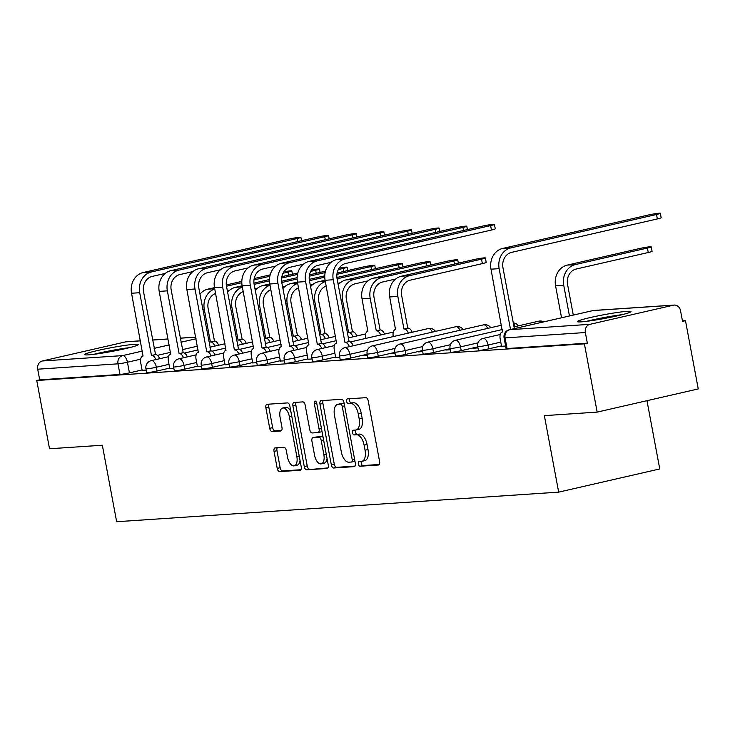 <?xml version="1.0" encoding="UTF-8"?>
<svg xmlns="http://www.w3.org/2000/svg" width="735" height="735" viewBox="0 0 735 735"><rect width="100%" height="100%" fill="white"/><g stroke="black" fill="none" stroke-linecap="round" stroke-linejoin="round"><path stroke-width="1.1" d="M358.331 463.969A2.407 1.213 -102.9 0 0 359.994 466.238L378.479 465.007A3.436 1.727 -102.9 0 0 378.617 464.989A3.436 1.727 -102.9 0 0 379.591 461.525L368.244 400.915A3.436 1.727 -102.9 0 0 365.874 397.663L347.389 398.903A2.407 1.213 -102.9 0 0 347.297 398.912A2.407 1.213 -102.9 0 0 346.617 401.338A2.407 1.213 -102.9 0 0 348.271 403.616L350.668 403.46A10.988 5.531 -102.9 0 1 358.248 413.86L359.194 418.904A10.988 5.531 -102.9 0 1 356.08 429.993A10.988 5.531 -102.9 0 1 355.648 430.058L353.25 430.214A2.407 1.213 -102.9 0 0 353.158 430.232A2.407 1.213 -102.9 0 0 352.478 432.658A2.407 1.213 -102.9 0 0 354.132 434.927L356.53 434.771A10.988 5.531 -102.9 0 1 364.11 445.171L365.056 450.224A10.988 5.531 -102.9 0 1 361.942 461.304A10.988 5.531 -102.9 0 1 361.501 461.369L359.112 461.525A2.407 1.213 -102.9 0 0 359.02 461.543A2.407 1.213 -102.9 0 0 358.331 463.969M361.418 461.378A2.407 1.213 -102.9 0 0 361.28 463.289A2.407 1.213 -102.9 0 0 362.943 465.567L379.278 464.474M349.695 398.747A2.407 1.213 -102.9 0 0 349.566 400.667A2.407 1.213 -102.9 0 0 351.22 402.936L353.608 402.78L350.668 403.46M355.556 430.058A2.407 1.213 -102.9 0 0 355.418 431.978A2.407 1.213 -102.9 0 0 357.081 434.256L359.47 434.091L356.53 434.771M581.201 321.866A27.287 1.893 -10.6 0 0 611.529 317.079A27.287 1.893 -10.6 0 0 631.016 311.576A27.287 1.893 -10.6 0 0 627.175 311.328A27.287 1.893 -10.6 0 0 596.848 316.114A27.287 1.893 -10.6 0 0 577.37 321.618A27.287 1.893 -10.6 0 0 581.201 321.866M88.503 354.849A27.287 1.893 -10.6 0 0 118.831 350.062A27.287 1.893 -10.6 0 0 138.309 344.559A27.287 1.893 -10.6 0 0 134.468 344.311A27.287 1.893 -10.6 0 0 104.149 349.097A27.287 1.893 -10.6 0 0 84.663 354.601A27.287 1.893 -10.6 0 0 88.503 354.849M275.138 447.891A3.436 1.727 -102.9 0 0 275 447.909A3.436 1.727 -102.9 0 0 274.026 451.373L277.205 468.379A3.436 1.727 -102.9 0 0 279.576 471.622L300.11 470.253A3.436 1.727 -102.9 0 0 300.248 470.235A3.436 1.727 -102.9 0 0 301.212 466.771L289.875 406.161A3.436 1.727 -102.9 0 0 287.504 402.909L266.98 404.287A3.436 1.727 -102.9 0 0 266.842 404.305A3.436 1.727 -102.9 0 0 265.868 407.769L269.708 428.312A3.436 1.727 -102.9 0 0 272.079 431.555L280.862 430.967A3.436 1.727 -102.9 0 0 281 430.949A3.436 1.727 -102.9 0 0 281.974 427.485L280.072 417.305A9.188 4.621 -102.9 0 1 282.672 408.035A9.188 4.621 -102.9 0 1 289.379 416.681L296.839 456.573A9.188 4.621 -102.9 0 1 294.239 465.843A9.188 4.621 -102.9 0 1 287.532 457.198L286.292 450.555A3.436 1.727 -102.9 0 0 283.921 447.303L275.138 447.891M589.966 324.319L673.361 305.19A7.001 6.027 86.2 0 1 674.179 305.071A7.001 6.027 86.2 0 1 680.537 310.703L682.53 321.333L685.479 320.662L698.25 388.925L597.169 412.105L544.359 415.642L558.673 492.138L116.654 521.721L102.34 445.235L49.521 448.763L36.75 380.51L584.399 343.842L587.348 343.162L585.354 332.532L505.064 337.907A7.001 0.487 169.4 0 1 504.081 337.843L506.075 348.473A7.001 0.487 169.4 0 0 507.058 348.537L505.064 337.907A7.001 6.027 86.2 0 1 509.677 329.693L589.966 324.319A7.001 6.027 86.2 0 0 585.354 332.532M597.169 412.105L584.399 343.842M331.31 464.75A3.436 1.727 -102.9 0 0 333.681 468.002L354.206 466.633A3.436 1.727 -102.9 0 0 354.344 466.606A3.436 1.727 -102.9 0 0 355.317 463.142L343.98 402.541A3.436 1.727 -102.9 0 0 341.61 399.289L321.076 400.667A3.436 1.727 -102.9 0 0 320.938 400.685A3.436 1.727 -102.9 0 0 319.973 404.149L331.31 464.75L334.26 464.079A3.436 1.727 -102.9 0 0 336.63 467.331L355.014 466.1M327.158 468.443L306.633 469.812A3.436 1.727 -102.9 0 1 304.262 466.56L292.916 405.959A3.436 1.727 -102.9 0 1 293.89 402.495A3.436 1.727 -102.9 0 1 294.028 402.477L302.811 401.889A3.436 1.727 -102.9 0 1 305.181 405.141L309.784 429.718A3.436 1.727 -102.9 0 0 312.154 432.97L317.979 432.575A3.436 1.727 -102.9 0 0 318.117 432.557A3.436 1.727 -102.9 0 0 319.091 429.093L314.304 403.506A2.407 1.213 -102.9 0 1 314.984 401.08A2.407 1.213 -102.9 0 1 316.739 403.34L328.269 464.961A3.436 1.727 -102.9 0 1 327.296 468.415A3.436 1.727 -102.9 0 1 327.158 468.443L327.424 468.379M142.057 369.971L129.424 372.865L127.431 362.236A7.001 0.487 169.4 0 1 117.995 363.825L37.706 369.2A7.001 6.027 -93.8 0 1 42.318 360.986L125.713 341.858A7.001 6.027 -93.8 0 1 126.53 341.738L140.458 340.801M685.479 320.662L682.438 320.864M646.975 400.685L659.754 468.948L558.673 492.138M36.75 380.51L39.699 379.83L37.706 369.2M501.555 346.268L505.625 346.056M477.842 347.214L473.524 348.206L477.97 347.903M450.197 349.061L445.879 350.053L450.325 349.759M422.542 350.917L418.224 351.9L422.68 351.606M394.897 352.763L390.579 353.755L395.026 353.462M367.252 354.619L362.934 355.602L367.381 355.308M335.665 357.366L339.735 357.155M308.011 359.222L312.081 359.011M280.366 361.069L284.436 360.857M252.721 362.925L256.791 362.713M225.066 364.771L229.136 364.56M197.421 366.627L201.491 366.416M169.776 368.474L173.846 368.263M169.702 368.116L157.07 371.019L156.362 367.243A7.001 0.487 169.4 0 1 149.471 368.529A7.001 0.487 169.4 0 1 145.943 368.768L146.651 372.544A7.001 0.487 -10.6 0 0 150.179 372.305A7.001 0.487 -10.6 0 0 157.07 371.019M197.357 366.269L184.715 369.163L184.007 365.387A7.001 0.487 169.4 0 1 177.117 366.682A7.001 0.487 169.4 0 1 173.589 366.912L174.296 370.688A7.001 0.487 -10.6 0 0 177.824 370.458A7.001 0.487 -10.6 0 0 184.715 369.163M225.002 364.413L212.369 367.316L211.662 363.54A7.001 0.487 169.4 0 1 204.771 364.836A7.001 0.487 169.4 0 1 201.234 365.065L201.941 368.841A7.001 0.487 -10.6 0 0 205.478 368.602A7.001 0.487 -10.6 0 0 212.369 367.316M252.647 362.566L240.014 365.46L239.307 361.693A7.001 0.487 169.4 0 1 232.416 362.98A7.001 0.487 169.4 0 1 228.888 363.209L229.596 366.986A7.001 0.487 -10.6 0 0 233.124 366.756A7.001 0.487 -10.6 0 0 240.014 365.46M280.301 360.71L267.659 363.614L266.952 359.838A7.001 0.487 169.4 0 1 260.061 361.133A7.001 0.487 169.4 0 1 256.533 361.363L257.241 365.139A7.001 0.487 -10.6 0 0 260.769 364.9A7.001 0.487 -10.6 0 0 267.659 363.614M307.947 358.864L295.314 361.758L294.606 357.991A7.001 0.487 169.4 0 1 287.716 359.277A7.001 0.487 169.4 0 1 284.179 359.507L284.886 363.283A7.001 0.487 -10.6 0 0 288.423 363.053A7.001 0.487 -10.6 0 0 295.314 361.758M335.592 357.008L322.959 359.911L322.252 356.135A7.001 0.487 169.4 0 1 315.361 357.43A7.001 0.487 169.4 0 1 311.833 357.66L312.54 361.436A7.001 0.487 -10.6 0 0 316.068 361.197A7.001 0.487 -10.6 0 0 322.959 359.911M367.188 354.261L350.604 358.055L349.897 354.288A7.001 0.487 169.4 0 1 343.006 355.575A7.001 0.487 169.4 0 1 339.478 355.813L340.186 359.58A7.001 0.487 -10.6 0 0 343.714 359.351A7.001 0.487 -10.6 0 0 350.604 358.055M394.833 352.405L378.259 356.209L377.551 352.433A7.001 0.487 169.4 0 1 370.66 353.728A7.001 0.487 169.4 0 1 367.123 353.958L367.831 357.734A7.001 0.487 -10.6 0 0 371.368 357.495A7.001 0.487 -10.6 0 0 378.259 356.209M422.478 350.558L405.904 354.353L405.196 350.586A7.001 0.487 169.4 0 1 398.306 351.872A7.001 0.487 169.4 0 1 394.778 352.111L395.485 355.878A7.001 0.487 -10.6 0 0 399.013 355.648A7.001 0.487 -10.6 0 0 405.904 354.353M450.132 348.702L433.549 352.506L432.841 348.73A7.001 0.487 169.4 0 1 425.951 350.025A7.001 0.487 169.4 0 1 422.423 350.255L423.13 354.031A7.001 0.487 -10.6 0 0 426.658 353.792A7.001 0.487 -10.6 0 0 433.549 352.506M477.778 346.856L461.203 350.65L460.496 346.883A7.001 0.487 169.4 0 1 453.605 348.169A7.001 0.487 169.4 0 1 450.068 348.408L450.775 352.175A7.001 0.487 -10.6 0 0 454.313 351.946A7.001 0.487 -10.6 0 0 461.203 350.65M501.481 345.909L488.849 348.803L488.141 345.027A7.001 0.487 169.4 0 1 481.25 346.323A7.001 0.487 169.4 0 1 477.722 346.552L478.43 350.329A7.001 0.487 -10.6 0 0 481.958 350.099A7.001 0.487 -10.6 0 0 488.849 348.803M142.121 370.33L146.191 370.118M39.699 379.83L119.98 374.455A7.001 0.487 -10.6 0 0 129.424 372.865M587.348 343.162L507.058 348.537M364.45 460.689A10.988 5.531 -102.9 0 0 364.891 460.625A10.988 5.531 -102.9 0 0 368.005 449.544L365.056 450.224M359.47 434.091A10.988 5.531 -102.9 0 1 367.059 444.491L368.005 449.544M358.588 429.378A10.988 5.531 -102.9 0 0 359.029 429.313A10.988 5.531 -102.9 0 0 362.144 418.233L359.194 418.904M353.608 402.78A10.988 5.531 -102.9 0 1 361.197 413.18L362.144 418.233M323.225 400.52A3.436 1.727 -102.9 0 0 322.913 403.469L334.26 464.079M351.413 462.039A2.407 1.213 -102.9 0 0 351.514 462.03A2.407 1.213 -102.9 0 0 352.194 459.605L342.234 406.409A2.407 1.213 -102.9 0 0 340.571 404.131L338.054 404.296A10.988 5.531 -102.9 0 0 337.613 404.36A10.988 5.531 -102.9 0 0 334.498 415.45L341.306 451.814A10.988 5.531 -102.9 0 0 348.895 462.214L351.413 462.039M351.606 462.003L354.362 461.369A2.407 1.213 -102.9 0 0 354.454 461.35A2.407 1.213 -102.9 0 0 354.913 461.001M344.2 403.736A2.407 1.213 -102.9 0 0 343.521 403.46L340.571 404.131M337.613 404.36L340.562 403.69A10.988 5.531 -102.9 0 1 341.003 403.625L343.521 403.46M327.957 467.91L306.633 469.812M296.177 402.33A3.436 1.727 -102.9 0 0 295.865 405.279L307.212 465.889A3.436 1.727 -102.9 0 0 309.573 469.141M318.246 432.511L320.929 431.904A3.436 1.727 -102.9 0 0 321.066 431.877A3.436 1.727 -102.9 0 0 321.912 431.004M314.552 455.222A9.188 4.621 -102.9 0 0 321.259 463.858A9.188 4.621 -102.9 0 0 323.859 454.597L321.232 440.541A3.436 1.727 -102.9 0 0 318.861 437.288L313.036 437.683A3.436 1.727 -102.9 0 0 312.899 437.702A3.436 1.727 -102.9 0 0 311.925 441.165L314.552 455.222M321.259 463.858L324.208 463.188A9.188 4.621 -102.9 0 0 327.038 458.383M323.106 437.362A3.436 1.727 -102.9 0 0 321.811 436.618L318.861 437.288M315.71 437.068A3.436 1.727 -102.9 0 1 315.848 437.022A3.436 1.727 -102.9 0 1 315.986 437.003L321.811 436.618M294.239 465.843L297.188 465.163A9.188 4.621 -102.9 0 0 300.018 460.367M290.895 411.618A9.188 4.621 -102.9 0 0 285.612 407.365L282.672 408.035M269.12 404.14A3.436 1.727 -102.9 0 0 268.817 407.089L272.657 427.632A3.436 1.727 -102.9 0 0 275.028 430.885L281.661 430.434M277.279 447.744A3.436 1.727 -102.9 0 0 276.976 450.693L280.154 467.699A3.436 1.727 -102.9 0 0 282.525 470.951L300.909 469.72M569.46 315.958L563.727 285.309A17.668 15.214 -93.8 0 1 575.367 264.572L647.416 248.044A8.048 0.56 -10.6 0 0 651.247 246.841A8.048 0.56 -10.6 0 0 647.186 247.107A8.048 0.56 -10.6 0 0 639.266 248.595L567.209 265.114A17.668 15.214 -93.8 0 0 555.568 285.851L561.549 317.777M651.247 246.841L652.083 251.296A8.048 0.56 169.4 0 1 648.252 252.509L576.203 269.028A13.12 11.301 86.2 0 0 567.558 284.427L573.291 315.085M656.502 214.482A8.048 0.56 -10.6 0 0 660.333 213.279A8.048 0.56 -10.6 0 0 656.272 213.545A8.048 0.56 -10.6 0 0 648.353 215.024L502.63 248.448L510.779 247.906L656.502 214.482L657.338 218.938L511.615 252.362A13.12 11.301 86.2 0 0 502.97 267.76L514.353 328.6M660.333 213.279L661.169 217.735A8.048 0.56 169.4 0 1 657.338 218.938M510.522 329.482L499.138 268.642A17.668 15.214 -93.8 0 1 510.779 247.906M501.564 346.323L500.204 339.074A7.001 3.519 -102.9 0 1 502.189 332.018A7.001 3.519 -102.9 0 1 502.464 331.972L490.989 269.185A17.668 15.214 -93.8 0 1 502.63 248.448M589.25 320.974A23.612 1.635 169.4 0 1 604.289 317.75A23.612 1.635 169.4 0 1 619.706 315.278M622.416 314.617A27.112 1.883 -10.6 0 0 604.225 317.52A27.112 1.883 -10.6 0 0 586.484 321.342M96.542 353.958A23.612 1.635 169.4 0 1 111.582 350.742A23.612 1.635 169.4 0 1 126.999 348.261M129.709 347.6A27.112 1.883 -10.6 0 0 111.527 350.503A27.112 1.883 -10.6 0 0 93.777 354.325M485.357 257.948L486.193 262.404A8.048 0.56 169.4 0 1 482.362 263.608L410.314 280.136A13.12 11.301 86.2 0 0 401.668 295.534L407.769 328.122L403.938 329.004L397.837 296.416A17.668 15.214 -93.8 0 1 409.478 275.68L481.526 259.152A8.048 0.56 -10.6 0 0 485.357 257.948A8.048 0.56 -10.6 0 0 481.296 258.215A8.048 0.56 -10.6 0 0 473.377 259.703L401.319 276.222A17.668 15.214 -93.8 0 0 389.688 296.958L395.513 329.565A7.001 3.519 -102.9 0 0 395.237 329.602A7.001 3.519 -102.9 0 0 393.243 336.593M407.769 328.122L408.035 328.104A7.001 3.519 77.1 0 1 412.151 332.257M408.32 333.13A7.001 3.519 -102.9 0 0 404.204 328.986L403.938 329.004M395.678 279.006L382.659 281.992A13.12 11.301 86.2 0 0 374.023 297.39L380.114 329.969L376.283 330.851L370.192 298.263A17.668 15.214 -93.8 0 1 381.823 277.527L453.881 261.008A8.048 0.56 -10.6 0 0 457.712 259.795A8.048 0.56 -10.6 0 0 453.651 260.061A8.048 0.56 -10.6 0 0 445.722 261.55L373.674 278.078A17.668 15.214 -93.8 0 0 362.033 298.814L367.867 331.411A7.001 3.519 -102.9 0 0 367.592 331.457A7.001 3.519 -102.9 0 0 365.598 338.44M380.114 329.969L380.381 329.96A7.001 3.519 77.1 0 1 384.506 334.103M380.675 334.985A7.001 3.519 -102.9 0 0 376.55 330.833L376.283 330.851M368.033 280.853L355.014 283.839A13.12 11.301 86.2 0 0 346.369 299.237L352.469 331.825L348.638 332.707L342.538 300.119A17.668 15.214 -93.8 0 1 354.178 279.383L426.226 262.854A8.048 0.56 -10.6 0 0 430.067 261.651A8.048 0.56 -10.6 0 0 426.006 261.917A8.048 0.56 -10.6 0 0 418.077 263.396L346.029 279.925A17.668 15.214 -93.8 0 0 338.201 284.868M352.469 331.825L352.736 331.807A7.001 3.519 77.1 0 1 356.852 335.959M353.02 336.832A7.001 3.519 -102.9 0 0 348.904 332.689L348.638 332.707M337.071 278.813L398.581 264.71A8.048 0.56 -10.6 0 0 402.412 263.498A8.048 0.56 -10.6 0 0 398.352 263.764A8.048 0.56 -10.6 0 0 390.432 265.252L336.887 277.527M326.175 286.044A13.12 11.301 86.2 0 0 318.724 301.084L325.09 333.653A7.001 3.519 77.1 0 1 329.207 337.806M324.824 333.672L320.993 334.554L314.892 301.966A17.668 15.214 -93.8 0 1 325.339 281.569M325.375 338.688A7.001 3.519 -102.9 0 0 321.259 334.535L320.993 334.554M340.388 282.709L337.907 283.269M310.556 286.714A17.668 15.214 -93.8 0 1 318.374 281.781L325.09 280.237M336.915 274.357L370.936 266.557A8.048 0.56 -10.6 0 0 374.767 265.353A8.048 0.56 -10.6 0 0 370.706 265.62A8.048 0.56 -10.6 0 0 362.778 267.099L337.144 272.979M298.52 287.899A13.12 11.301 86.2 0 0 291.078 302.939L297.436 335.509A7.001 3.519 77.1 0 1 301.561 339.662M297.17 335.527L293.338 336.409L287.247 303.821A17.668 15.214 -93.8 0 1 297.684 283.416M297.73 340.535A7.001 3.519 -102.9 0 0 293.605 336.391L293.338 336.409M312.733 284.555L310.253 285.125M309.426 280.669L324.76 277.15M282.901 288.57A17.668 15.214 -93.8 0 1 290.729 283.627L297.436 282.093M309.242 279.383L324.76 275.827M338.339 269.543L343.282 268.404A8.048 0.56 -10.6 0 0 347.122 267.2A8.048 0.56 -10.6 0 0 339.175 268.119M270.875 289.746A13.12 11.301 86.2 0 0 263.424 304.786L269.791 337.356A7.001 3.519 77.1 0 1 273.907 341.509M269.524 337.374L265.693 338.256L259.593 305.668A17.668 15.214 -93.8 0 1 270.039 285.263M270.076 342.391A7.001 3.519 -102.9 0 0 265.96 338.238L265.693 338.256M285.088 286.402L282.608 286.972M281.771 282.516L297.105 278.997M309.27 276.213L325.136 272.575M255.256 290.417A17.668 15.214 -93.8 0 1 263.084 285.483L269.791 283.94M281.597 281.229L297.115 277.674M309.49 274.835L325.467 271.169M310.694 271.39L315.637 270.26A8.048 0.56 -10.6 0 0 319.468 269.056A8.048 0.56 -10.6 0 0 311.53 269.975M243.23 291.593A13.12 11.301 86.2 0 0 235.779 306.642L242.146 339.212A7.001 3.519 77.1 0 1 246.262 343.355M241.879 339.23L238.048 340.103L231.948 307.524A17.668 15.214 -93.8 0 1 242.394 287.119M242.431 344.237A7.001 3.519 -102.9 0 0 238.315 340.094L238.048 340.103M257.443 288.258L254.962 288.827M254.126 284.362L269.46 280.853M281.624 278.06L297.491 274.421M227.611 292.264A17.668 15.214 -93.8 0 1 235.43 287.33L242.146 285.796M253.942 283.085L269.46 279.52M281.845 276.682L297.822 273.025M490.612 225.59A8.048 0.56 -10.6 0 0 494.444 224.377A8.048 0.56 -10.6 0 0 490.383 224.644A8.048 0.56 -10.6 0 0 482.463 226.132L336.74 259.556L344.89 259.014L490.612 225.59L491.449 230.046L345.726 263.47A13.12 11.301 86.2 0 0 337.08 278.868L349.097 341.619A7.001 3.519 77.1 0 1 353.213 345.772M494.444 224.377L495.28 228.842A8.048 0.56 169.4 0 1 491.449 230.046M348.831 341.637L345 342.519L333.249 279.741A17.668 15.214 -93.8 0 1 344.89 259.014M349.382 346.654A7.001 3.519 -102.9 0 0 345.266 342.501L345 342.519M335.675 357.43L334.315 350.182A7.001 3.519 -102.9 0 1 336.299 343.126A7.001 3.519 -102.9 0 1 336.575 343.08L325.1 280.292A17.668 15.214 -93.8 0 1 336.74 259.556M462.967 227.437A8.048 0.56 -10.6 0 0 466.798 226.233A8.048 0.56 -10.6 0 0 462.738 226.499A8.048 0.56 -10.6 0 0 454.809 227.988L309.086 261.403L317.244 260.861L462.967 227.437L463.537 230.478M331.099 262.331L318.071 265.317A13.12 11.301 86.2 0 0 309.435 280.715L321.443 343.475A7.001 3.519 77.1 0 1 325.568 347.618M321.177 343.493L317.345 344.366L305.604 281.597A17.668 15.214 -93.8 0 1 317.244 260.861M321.737 348.5A7.001 3.519 -102.9 0 0 317.612 344.347L317.345 344.366M308.029 359.277L306.67 352.028A7.001 3.519 -102.9 0 1 308.654 344.972A7.001 3.519 -102.9 0 1 308.93 344.935L297.445 282.139A17.668 15.214 -93.8 0 1 309.086 261.403M435.313 229.292A8.048 0.56 -10.6 0 0 439.144 228.08A8.048 0.56 -10.6 0 0 435.092 228.346A8.048 0.56 -10.6 0 0 427.164 229.834L281.441 263.259L289.59 262.707L435.313 229.292L435.883 232.324M303.445 264.187L290.426 267.173A13.12 11.301 86.2 0 0 281.781 282.571L293.798 345.321A7.001 3.519 77.1 0 1 297.914 349.474M293.531 345.34L289.7 346.222L277.949 283.444A17.668 15.214 -93.8 0 1 289.59 262.707M294.083 350.356A7.001 3.519 -102.9 0 0 289.967 346.203L289.7 346.222M280.375 361.133L279.024 353.884A7.001 3.519 -102.9 0 1 281 346.828A7.001 3.519 -102.9 0 1 281.285 346.782L269.8 283.995A17.668 15.214 -93.8 0 1 281.441 263.259M407.668 231.139A8.048 0.56 -10.6 0 0 411.499 229.936A8.048 0.56 -10.6 0 0 407.438 230.202A8.048 0.56 -10.6 0 0 399.518 231.69L253.796 265.105L261.945 264.563L407.668 231.139L408.237 234.18M275.8 266.033L262.781 269.019A13.12 11.301 86.2 0 0 254.135 284.417L266.153 347.177A7.001 3.519 77.1 0 1 270.269 351.321M265.886 347.196L262.055 348.068L250.304 285.299A17.668 15.214 -93.8 0 1 261.945 264.563M266.438 352.203A7.001 3.519 -102.9 0 0 262.321 348.05L262.055 348.068M252.73 362.98L251.37 355.731A7.001 3.519 -102.9 0 1 253.354 348.675A7.001 3.519 -102.9 0 1 253.63 348.638L242.155 285.841A17.668 15.214 -93.8 0 1 253.796 265.105M380.023 232.995A8.048 0.56 -10.6 0 0 383.854 231.782A8.048 0.56 -10.6 0 0 379.793 232.049A8.048 0.56 -10.6 0 0 371.864 233.537L226.141 266.961L234.3 266.41L380.023 232.995L380.592 236.027M248.154 267.889L235.126 270.875A13.12 11.301 86.2 0 0 226.49 286.273L238.498 349.024A7.001 3.519 77.1 0 1 242.623 353.177M238.232 349.042L234.401 349.924L222.659 287.146A17.668 15.214 -93.8 0 1 234.3 266.41M238.792 354.05A7.001 3.519 -102.9 0 0 234.667 349.906L234.401 349.924M225.085 364.836L223.725 357.587A7.001 3.519 -102.9 0 1 225.709 350.531A7.001 3.519 -102.9 0 1 225.985 350.485L214.501 287.697A17.668 15.214 -93.8 0 1 226.141 266.961M352.368 234.842A8.048 0.56 -10.6 0 0 356.199 233.638A8.048 0.56 -10.6 0 0 352.148 233.905A8.048 0.56 -10.6 0 0 344.219 235.384L198.496 268.808L206.645 268.266L352.368 234.842L352.938 237.874M220.5 269.736L207.481 272.722A13.12 11.301 86.2 0 0 198.836 288.12L210.853 350.88A7.001 3.519 77.1 0 1 214.969 355.023M210.587 350.898L206.755 351.771L195.005 289.002A17.668 15.214 -93.8 0 1 206.645 268.266M211.138 355.905A7.001 3.519 -102.9 0 0 207.022 351.753L206.755 351.771M197.43 366.682L196.08 359.433A7.001 3.519 -102.9 0 1 198.055 352.377A7.001 3.519 -102.9 0 1 198.34 352.341L186.855 289.544A17.668 15.214 -93.8 0 1 198.496 268.808M324.723 236.698A8.048 0.56 -10.6 0 0 328.554 235.485A8.048 0.56 -10.6 0 0 324.493 235.751A8.048 0.56 -10.6 0 0 316.574 237.24L170.851 270.664L179 270.113L324.723 236.698L325.293 239.729M192.855 271.592L179.836 274.578A13.12 11.301 86.2 0 0 171.191 289.976L183.208 352.726A7.001 3.519 77.1 0 1 187.324 356.879M182.941 352.745L179.11 353.627L167.359 290.849A17.668 15.214 -93.8 0 1 179 270.113M183.493 357.752A7.001 3.519 -102.9 0 0 179.377 353.608L179.11 353.627M169.785 368.538L168.425 361.289A7.001 3.519 -102.9 0 1 170.41 354.233A7.001 3.519 -102.9 0 1 170.685 354.187L159.21 291.4A17.668 15.214 -93.8 0 1 170.851 270.664M283.048 273.245L287.991 272.106A8.048 0.56 -10.6 0 0 291.823 270.903A8.048 0.56 -10.6 0 0 283.875 271.821M215.585 293.449A13.12 11.301 86.2 0 0 208.134 308.489L214.491 341.058A7.001 3.519 77.1 0 1 218.617 345.211M214.225 341.077L210.394 341.959L204.302 309.371A17.668 15.214 -93.8 0 1 214.739 288.965M214.785 346.093A7.001 3.519 -102.9 0 0 210.66 341.94L210.394 341.959M229.789 290.104L227.308 290.674M226.481 286.218L241.815 282.699M253.97 279.916L269.837 276.268M199.957 294.119A17.668 15.214 -93.8 0 1 207.784 289.177L214.491 287.642M226.297 284.932L241.815 281.376M254.2 278.537L270.177 274.872M297.078 238.544A8.048 0.56 -10.6 0 0 300.909 237.341A8.048 0.56 -10.6 0 0 296.848 237.607A8.048 0.56 -10.6 0 0 288.919 239.086L143.196 272.51L151.355 271.968L297.078 238.544L297.647 241.576M165.21 273.438L152.182 276.424A13.12 11.301 86.2 0 0 143.546 291.823L155.554 354.582A7.001 3.519 77.1 0 1 159.679 358.726M155.287 354.601L151.456 355.474L139.714 292.705A17.668 15.214 -93.8 0 1 151.355 271.968M155.848 359.608A7.001 3.519 -102.9 0 0 151.722 355.455L151.456 355.474M142.14 370.385L140.78 363.136A7.001 3.519 -102.9 0 1 142.765 356.08A7.001 3.519 -102.9 0 1 143.04 356.043L131.556 293.247A17.668 15.214 -93.8 0 1 143.196 272.51M362.943 465.567L359.994 466.238M351.22 402.936L348.271 403.616M357.081 434.256L354.132 434.927M197.449 346.176L182.353 349.639M170.612 352.331L157.465 355.345M140.679 359.194L127.431 362.236A7.001 3.519 77.1 0 0 122.607 355.611L142.379 351.073M154.129 348.381L169.225 344.917M180.966 342.225L196.061 338.762M195.767 337.163L180.222 338.21M168.122 339.019L152.568 340.057M140.468 340.865L125.713 341.858M42.318 360.986L122.607 355.611A7.001 6.027 86.2 0 0 117.995 363.825L119.98 374.455M673.361 305.19L593.071 310.565L509.677 329.693A7.001 3.519 -102.9 0 0 509.401 329.739A7.001 3.519 -102.9 0 0 508.868 329.951M169.004 364.339L156.362 367.243A7.001 3.519 77.1 0 0 151.539 360.619A7.001 3.519 77.1 0 0 151.254 360.655A7.001 7.001 0 0 0 145.943 368.768M196.649 362.493L184.007 365.387A7.001 3.519 77.1 0 0 179.184 358.772A7.001 3.519 77.1 0 0 178.899 358.809A7.001 7.001 0 0 0 173.589 366.912M224.294 360.646L211.662 363.54A7.001 3.519 77.1 0 0 206.829 356.916A7.001 3.519 77.1 0 0 206.553 356.962A7.001 7.001 0 0 0 201.234 365.065M251.949 358.79L239.307 361.693A7.001 3.519 77.1 0 0 234.483 355.069A7.001 3.519 77.1 0 0 234.199 355.106A7.001 7.001 0 0 0 228.888 363.209M279.594 356.944L266.952 359.838A7.001 3.519 77.1 0 0 262.129 353.213A7.001 3.519 77.1 0 0 261.844 353.259A7.001 7.001 0 0 0 256.533 361.363M307.239 355.088L294.606 357.991A7.001 3.519 77.1 0 0 289.774 351.367A7.001 3.519 77.1 0 0 289.498 351.404A7.001 7.001 0 0 0 284.179 359.507M334.894 353.241L322.252 356.135A7.001 3.519 77.1 0 0 317.428 349.511A7.001 3.519 77.1 0 0 317.143 349.557A7.001 7.001 0 0 0 311.833 357.66M367.436 350.264L349.897 354.288A7.001 3.519 77.1 0 0 345.073 347.664A7.001 3.519 77.1 0 0 344.788 347.701A7.001 7.001 0 0 0 339.478 355.813M395.081 348.408L377.551 352.433A7.001 3.519 77.1 0 0 372.719 345.808A7.001 3.519 77.1 0 0 372.443 345.854A7.001 7.001 0 0 0 367.123 353.958M422.735 346.562L405.196 350.586A7.001 3.519 77.1 0 0 400.373 343.962A7.001 3.519 77.1 0 0 400.088 343.998A7.001 7.001 0 0 0 394.778 352.111M450.38 344.706L432.841 348.73A7.001 3.519 77.1 0 0 428.018 342.106A7.001 3.519 77.1 0 0 427.733 342.152A7.001 7.001 0 0 0 422.423 350.255M478.026 342.859L460.496 346.883A7.001 3.519 77.1 0 0 455.663 340.259A7.001 3.519 77.1 0 0 455.388 340.296A7.001 7.001 0 0 0 450.068 348.408M500.783 342.133L488.141 345.027A7.001 3.519 77.1 0 0 483.318 338.403A7.001 3.519 77.1 0 0 483.033 338.449A7.001 7.001 0 0 0 477.722 346.552M538.516 321.259A7.001 3.519 77.1 0 1 538.783 321.167A7.001 3.519 77.1 0 1 539.058 321.131A7.001 3.519 -102.9 0 1 541.465 322.38M515.29 326.56A7.001 3.519 -102.9 0 0 513.471 323.887M483.217 324.962A7.001 3.519 77.1 0 1 483.483 324.87A7.001 3.519 77.1 0 1 483.768 324.833A7.001 3.519 -102.9 0 1 487.645 328.407M455.571 326.809A7.001 3.519 77.1 0 1 455.838 326.726A7.001 3.519 77.1 0 1 456.113 326.68A7.001 3.519 -102.9 0 1 460 330.263M427.917 328.664A7.001 3.519 77.1 0 1 428.193 328.573A7.001 3.519 77.1 0 1 428.468 328.536A7.001 3.519 -102.9 0 1 432.345 332.11M504.081 337.843A7.001 7.001 0 0 1 509.401 329.739L592.796 310.611A7.001 3.519 -102.9 0 1 593.071 310.565A7.001 6.027 -93.8 0 1 593.889 310.446A7.001 7.001 0 0 0 592.796 310.611A7.001 3.519 -102.9 0 0 592.52 310.694M367.059 444.491L364.11 445.171M361.197 413.18L358.248 413.86M322.913 403.469L319.973 404.149M336.63 467.331L333.681 468.002M354.555 459.063L352.194 459.605M344.596 405.867L342.234 406.409M341.003 403.625L338.054 404.296M307.212 465.889L304.262 466.56M295.865 405.279L292.916 405.959M321.452 428.551L319.091 429.093M316.647 402.964L314.304 403.506M326.23 454.055L323.859 454.597M323.593 439.999L321.232 440.541M315.986 437.003L313.036 437.683M299.209 456.031L296.839 456.573M291.74 416.139L289.379 416.681M275.028 430.885L272.079 431.555M272.657 427.632L269.708 428.312M268.817 407.089L265.868 407.769M282.525 470.951L279.576 471.622M280.154 467.699L277.205 468.379M276.976 450.693L274.026 451.373M648.252 252.509L647.416 248.044M563.727 285.309L555.568 285.851M575.367 264.572L567.209 265.114M490.989 269.185L499.138 268.642M482.362 263.608L481.526 259.152M408.035 328.104L404.204 328.986M397.837 296.416L389.688 296.958M409.478 275.68L401.319 276.222M454.45 264.04L453.881 261.008M380.381 329.96L376.55 330.833M370.192 298.263L362.033 298.814M381.823 277.527L373.674 278.078M426.796 265.886L426.226 262.854M352.736 331.807L348.904 332.689M342.538 300.119L341.077 300.211M354.178 279.383L346.029 279.925M399.151 267.742L398.581 264.71M325.09 333.653L321.259 334.535M314.892 301.966L313.422 302.067M325.283 281.312L318.374 281.781M371.506 269.589L370.936 266.557M297.436 335.509L293.605 336.391M287.247 303.821L285.777 303.913M297.638 283.168L290.729 283.627M343.851 271.445L343.282 268.404M269.791 337.356L265.96 338.238M259.593 305.668L258.132 305.769M269.993 285.015L263.084 285.483M316.206 273.291L315.637 270.26M242.146 339.212L238.315 340.094M231.948 307.524L230.478 307.616M242.339 286.87L235.43 287.33M345.266 342.501L349.097 341.619M325.1 280.292L333.249 279.741M317.612 344.347L321.443 343.475M297.445 282.139L305.604 281.597M289.967 346.203L293.798 345.321M269.8 283.995L277.949 283.444M262.321 348.05L266.153 347.177M242.155 285.841L250.304 285.299M234.667 349.906L238.498 349.024M214.501 287.697L222.659 287.146M207.022 351.753L210.853 350.88M186.855 289.544L195.005 289.002M179.377 353.608L183.208 352.726M159.21 291.4L167.359 290.849M288.561 275.147L287.991 272.106M214.491 341.058L210.66 341.94M204.302 309.371L202.832 309.472M214.694 288.717L207.784 289.177M151.722 355.455L155.554 354.582M131.556 293.247L139.714 292.705M483.033 338.449L500.241 334.498M455.388 340.296L502.281 329.546M514.031 326.845L538.783 321.167A7.001 7.001 0 0 1 543.725 321.866M427.733 342.152L501.472 325.238M518.432 325.835A7.001 7.001 0 0 0 513.278 322.867M400.088 343.998L483.483 324.87A7.001 7.001 0 0 1 490.787 327.691M372.443 345.854L455.838 326.726A7.001 7.001 0 0 1 463.142 329.537M344.788 347.701L428.193 328.573A7.001 7.001 0 0 1 435.487 331.393M317.143 349.557L334.351 345.606M350.356 341.94L393.289 332.091M289.498 351.404L306.697 347.462M322.702 343.787L336.391 340.645M348.142 337.953L365.635 333.938M261.844 353.259L279.052 349.309M295.057 345.643L308.746 342.501M320.488 339.809L335.583 336.345M234.199 355.106L251.407 351.165M267.411 347.49L281.092 344.347M292.842 341.656L307.937 338.192M206.553 356.962L223.752 353.011M239.757 349.346L253.446 346.203M265.197 343.511L280.292 340.048M178.899 358.809L196.107 354.867M212.112 351.192L225.801 348.05M237.543 345.358L252.638 341.894M151.254 360.655L168.462 356.714M184.467 353.039L198.147 349.906M209.898 347.214L224.993 343.75M195.758 337.099L180.204 338.146M168.104 338.954L152.558 339.993M674.179 305.071L593.889 310.446M364.891 460.625L361.942 461.304M359.029 429.313L356.08 429.993M354.454 461.35L351.514 462.03M321.066 431.877L318.117 432.557M315.848 437.022L312.899 437.702M395.77 329.482L395.237 329.602M457.712 259.795L458.337 263.148M430.067 261.651L430.692 264.995M402.412 263.498L403.037 266.851M374.767 265.353L375.392 268.698M347.122 267.2L347.747 270.553M319.468 269.056L320.102 272.4M466.798 226.233L467.423 229.577M439.144 228.08L439.778 231.433M281 346.828L281.533 346.7M411.499 229.936L412.124 233.28M383.854 231.782L384.478 235.136M356.199 233.638L356.833 236.982M198.055 352.377L198.588 352.258M328.554 235.485L329.179 238.838M170.41 354.233L170.943 354.105M291.823 270.903L292.447 274.256M300.909 237.341L301.534 240.685"/></g></svg>

